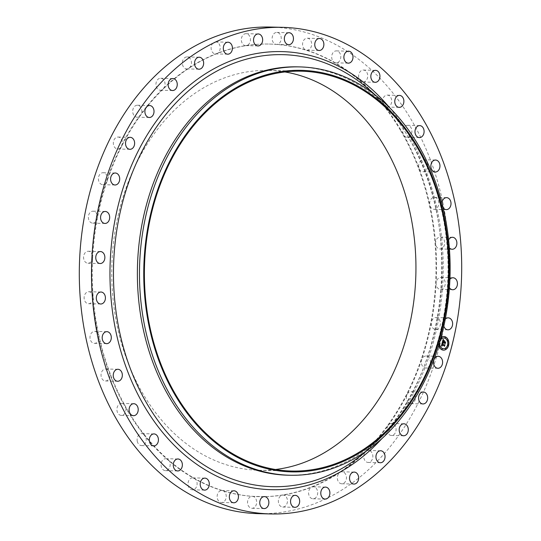 <?xml version="1.0" encoding="UTF-8"?>
<svg xmlns="http://www.w3.org/2000/svg" width="541" height="541" viewBox="0 0 541 541"><rect width="100%" height="100%" fill="white"/><g stroke="black" fill="none" stroke-linecap="round" stroke-linejoin="round"><path stroke-width="0.41" stroke-dasharray="2.71 2.03" d="M423.082 357.29A5.992 4.558 -88.6 0 1 425.99 356.012A5.992 4.558 -88.6 0 1 430.19 360.096A5.992 4.558 -88.6 0 1 428.614 366.717A5.992 4.558 -88.6 0 1 425.706 367.995A5.992 4.558 -88.6 0 1 421.689 359.637A5.992 4.558 -88.6 0 1 423.082 357.29M270.175 27.05A243.376 185.063 -88.6 0 1 411.518 120.143A243.376 185.063 -88.6 0 1 429.013 378.774A243.376 185.063 -88.6 0 1 258.625 513.659M368.881 462.393A5.992 4.558 -88.6 0 1 368.157 462.454A5.992 4.558 -88.6 0 1 363.944 458.301A5.992 4.558 -88.6 0 1 365.621 451.661A5.992 4.558 -88.6 0 1 367.718 450.531A5.992 4.558 -88.6 0 1 368.441 450.47A5.992 4.558 -88.6 0 1 372.85 456.09A5.992 4.558 -88.6 0 1 368.881 462.393M341.689 483.769A5.992 4.558 -88.6 0 1 337.435 479.069A5.992 4.558 -88.6 0 1 339.904 472.435A5.992 4.558 -88.6 0 1 342.04 471.793A5.992 4.558 -88.6 0 1 342.108 471.793A5.992 4.558 -88.6 0 1 346.45 477.933A5.992 4.558 -88.6 0 1 341.756 483.769A5.992 4.558 -88.6 0 1 341.689 483.769M312.15 498.66A5.992 4.558 -88.6 0 1 308.586 493.054A5.992 4.558 -88.6 0 1 311.887 487.062A5.992 4.558 -88.6 0 1 313.286 486.805A5.992 4.558 -88.6 0 1 314.138 486.934A5.992 4.558 -88.6 0 1 317.662 493.473A5.992 4.558 -88.6 0 1 313.002 498.788A5.992 4.558 -88.6 0 1 312.15 498.66M281.151 506.613A5.992 4.558 -88.6 0 1 278.399 500.269A5.992 4.558 -88.6 0 1 282.429 495.11A5.992 4.558 -88.6 0 1 283.051 495.069A5.992 4.558 -88.6 0 1 284.661 495.495A5.992 4.558 -88.6 0 1 287.359 502.244A5.992 4.558 -88.6 0 1 282.767 507.045A5.992 4.558 -88.6 0 1 281.151 506.613M249.651 507.39A5.992 4.558 -88.6 0 1 247.758 500.608A5.992 4.558 -88.6 0 1 252.255 496.313A5.992 4.558 -88.6 0 1 252.424 496.32A5.992 4.558 -88.6 0 1 254.568 497.22A5.992 4.558 -88.6 0 1 256.461 504.002A5.992 4.558 -88.6 0 1 251.964 508.29A5.992 4.558 -88.6 0 1 249.651 507.39M218.598 500.966A5.992 4.558 -88.6 0 1 217.468 494.312A5.992 4.558 -88.6 0 1 221.824 490.511A5.992 4.558 -88.6 0 1 222.784 490.673A5.992 4.558 -88.6 0 1 224.772 492.046A5.992 4.558 -88.6 0 1 225.901 498.694A5.992 4.558 -88.6 0 1 221.54 502.494A5.992 4.558 -88.6 0 1 218.598 500.966M188.937 487.529A5.992 4.558 -88.6 0 1 188.505 481.165A5.992 4.558 -88.6 0 1 192.697 477.845A5.992 4.558 -88.6 0 1 194.408 478.325A5.992 4.558 -88.6 0 1 196.18 480.137A5.992 4.558 -88.6 0 1 196.613 486.501A5.992 4.558 -88.6 0 1 192.413 489.821A5.992 4.558 -88.6 0 1 188.937 487.529M161.57 467.498A5.992 4.558 -88.6 0 1 165.756 458.687A5.992 4.558 -88.6 0 1 168.163 459.661A5.992 4.558 -88.6 0 1 169.658 461.852A5.992 4.558 -88.6 0 1 165.472 470.663A5.992 4.558 -88.6 0 1 161.57 467.498M137.319 441.476A5.992 4.558 -88.6 0 1 141.816 433.625A5.992 4.558 -88.6 0 1 144.832 435.248A226.354 172.119 -88.6 0 1 127.568 410.064A226.354 172.119 -88.6 0 1 125.14 405.824A5.992 4.558 -88.6 0 1 125.979 408.563A5.992 4.558 -88.6 0 1 121.312 415.4A5.992 4.558 -88.6 0 1 116.937 410.254A5.992 4.558 -88.6 0 1 121.597 403.417A5.992 4.558 -88.6 0 1 125.14 405.824A226.354 172.119 -88.6 0 1 109.681 372.282A5.992 4.558 -88.6 0 1 110.141 375.177A5.992 4.558 -88.6 0 1 105.448 380.965A5.992 4.558 -88.6 0 1 101.039 374.785A5.992 4.558 -88.6 0 1 105.732 368.989A5.992 4.558 -88.6 0 1 109.681 372.282A226.354 172.119 -88.6 0 1 98.922 335.643A5.992 4.558 -88.6 0 1 98.989 338.605A5.992 4.558 -88.6 0 1 94.398 343.359A5.992 4.558 -88.6 0 1 90.097 336.137A5.992 4.558 -88.6 0 1 94.682 331.383A5.992 4.558 -88.6 0 1 98.922 335.643A226.354 172.119 -88.6 0 1 93.187 297.016A5.992 4.558 -88.6 0 1 92.863 299.957A5.992 4.558 -88.6 0 1 88.514 303.711A5.992 4.558 -88.6 0 1 84.457 295.494A5.992 4.558 -88.6 0 1 88.798 291.734A5.992 4.558 -88.6 0 1 93.187 297.016A226.354 172.119 -88.6 0 1 92.66 257.584A5.992 4.558 -88.6 0 1 91.95 260.41A5.992 4.558 -88.6 0 1 87.973 263.237A5.992 4.558 -88.6 0 1 84.085 260.113A5.992 4.558 -88.6 0 1 84.281 254.087A5.992 4.558 -88.6 0 1 88.257 251.261A5.992 4.558 -88.6 0 1 92.66 257.584A226.354 172.119 -88.6 0 1 97.346 218.544A5.992 4.558 -88.6 0 1 96.278 221.168A5.992 4.558 -88.6 0 1 92.788 223.156A5.992 4.558 -88.6 0 1 88.724 219.565A5.992 4.558 -88.6 0 1 89.576 213.174A5.992 4.558 -88.6 0 1 93.072 211.179A5.992 4.558 -88.6 0 1 97.346 218.544A226.354 172.119 -88.6 0 1 107.111 181.073A5.992 4.558 -88.6 0 1 105.718 183.419A5.992 4.558 -88.6 0 1 102.81 184.697A5.992 4.558 -88.6 0 1 98.611 180.613A5.992 4.558 -88.6 0 1 100.186 173.992A5.992 4.558 -88.6 0 1 103.094 172.721A5.992 4.558 -88.6 0 1 107.111 181.073A226.354 172.119 -88.6 0 1 121.657 146.313A5.992 4.558 -88.6 0 1 119.974 148.315A5.992 4.558 -88.6 0 1 117.735 149.018A5.992 4.558 -88.6 0 1 113.434 144.433A5.992 4.558 -88.6 0 1 115.788 137.745A5.992 4.558 -88.6 0 1 118.019 137.042A5.992 4.558 -88.6 0 1 121.935 140.227A5.992 4.558 -88.6 0 1 121.657 146.313A226.354 172.119 -88.6 0 1 140.538 115.328A5.992 4.558 -88.6 0 1 138.618 116.917A5.992 4.558 -88.6 0 1 137.116 117.208A5.992 4.558 -88.6 0 1 132.741 112.109A5.992 4.558 -88.6 0 1 135.899 105.529A5.992 4.558 -88.6 0 1 137.4 105.231A5.992 4.558 -88.6 0 1 141.478 108.897A5.992 4.558 -88.6 0 1 140.538 115.321A226.354 172.119 -88.6 0 1 163.179 89.049A5.992 4.558 -88.6 0 1 161.083 90.178A5.992 4.558 -88.6 0 1 160.359 90.239A5.992 4.558 -88.6 0 1 155.95 84.619A5.992 4.558 -88.6 0 1 159.92 78.317A5.992 4.558 -88.6 0 1 160.643 78.256A5.992 4.558 -88.6 0 1 164.856 82.408A5.992 4.558 -88.6 0 1 163.179 89.049A226.354 172.119 -88.6 0 1 188.897 68.274A5.992 4.558 -88.6 0 1 186.76 68.917A5.992 4.558 -88.6 0 1 186.692 68.917A5.992 4.558 -88.6 0 1 182.351 62.776A5.992 4.558 -88.6 0 1 187.044 56.94A5.992 4.558 -88.6 0 1 187.112 56.94A5.992 4.558 -88.6 0 1 191.365 61.64A5.992 4.558 -88.6 0 1 188.904 68.274A226.354 172.119 -88.6 0 1 216.914 53.647A5.992 4.558 -88.6 0 1 215.514 53.904A5.992 4.558 -88.6 0 1 214.662 53.775A5.992 4.558 -88.6 0 1 211.139 47.236A5.992 4.558 -88.6 0 1 215.798 41.921A5.992 4.558 -88.6 0 1 216.657 42.049A5.992 4.558 -88.6 0 1 220.214 47.655A5.992 4.558 -88.6 0 1 216.914 53.647A226.354 172.119 -88.6 0 1 246.371 45.606A5.992 4.558 -88.6 0 1 245.749 45.647A5.992 4.558 -88.6 0 1 244.14 45.214A5.992 4.558 -88.6 0 1 241.442 38.465A5.992 4.558 -88.6 0 1 246.033 33.664A5.992 4.558 -88.6 0 1 247.65 34.097A5.992 4.558 -88.6 0 1 250.402 40.447A5.992 4.558 -88.6 0 1 246.371 45.606A226.354 172.119 -88.6 0 1 269.77 44.064A226.354 172.119 -88.6 0 1 276.377 44.389A5.992 4.558 -88.6 0 1 274.233 43.496A5.992 4.558 -88.6 0 1 272.339 36.714A5.992 4.558 -88.6 0 1 276.836 32.419A5.992 4.558 -88.6 0 1 279.149 33.319A5.992 4.558 -88.6 0 1 281.043 40.102A5.992 4.558 -88.6 0 1 276.552 44.396A5.992 4.558 -88.6 0 1 276.377 44.389A226.354 172.119 -88.6 0 1 306.017 50.036A5.992 4.558 -88.6 0 1 304.028 48.67A5.992 4.558 -88.6 0 1 302.899 42.015A5.992 4.558 -88.6 0 1 307.261 38.215A5.992 4.558 -88.6 0 1 310.203 39.75A5.992 4.558 -88.6 0 1 311.332 46.398A5.992 4.558 -88.6 0 1 306.977 50.198A5.992 4.558 -88.6 0 1 306.017 50.036A226.354 172.119 -88.6 0 1 334.392 62.384A5.992 4.558 -88.6 0 1 332.62 60.578A5.992 4.558 -88.6 0 1 332.194 54.208A5.992 4.558 -88.6 0 1 336.387 50.888A5.992 4.558 -88.6 0 1 339.863 53.18A5.992 4.558 -88.6 0 1 340.296 59.551A5.992 4.558 -88.6 0 1 336.103 62.864A5.992 4.558 -88.6 0 1 334.392 62.384A226.354 172.119 -88.6 0 1 360.637 81.049A5.992 4.558 -88.6 0 1 359.143 78.858A5.992 4.558 -88.6 0 1 363.329 70.046A5.992 4.558 -88.6 0 1 367.231 73.211A5.992 4.558 -88.6 0 1 363.045 82.022A5.992 4.558 -88.6 0 1 360.637 81.049A226.354 172.119 -88.6 0 1 383.968 105.461A5.992 4.558 -88.6 0 1 382.778 102.959A5.992 4.558 -88.6 0 1 387.275 95.108A5.992 4.558 -88.6 0 1 391.481 99.233A5.992 4.558 -88.6 0 1 386.991 107.084A5.992 4.558 -88.6 0 1 383.968 105.461A226.354 172.119 -88.6 0 1 401.233 130.645A226.354 172.119 -88.6 0 1 403.66 134.885A5.992 4.558 -88.6 0 1 402.822 132.146A5.992 4.558 -88.6 0 1 407.488 125.316A5.992 4.558 -88.6 0 1 411.863 130.455A5.992 4.558 -88.6 0 1 407.204 137.292A5.992 4.558 -88.6 0 1 403.66 134.885A226.354 172.119 -88.6 0 1 419.119 168.427A5.992 4.558 -88.6 0 1 418.66 165.532A5.992 4.558 -88.6 0 1 423.353 159.744A5.992 4.558 -88.6 0 1 427.762 165.931A5.992 4.558 -88.6 0 1 423.069 171.72A5.992 4.558 -88.6 0 1 419.119 168.434A226.354 172.119 -88.6 0 1 429.879 205.066A5.992 4.558 -88.6 0 1 429.811 202.111A5.992 4.558 -88.6 0 1 434.403 197.35A5.992 4.558 -88.6 0 1 438.704 204.572A5.992 4.558 -88.6 0 1 434.119 209.333A5.992 4.558 -88.6 0 1 429.879 205.066A226.354 172.119 -88.6 0 1 435.613 243.693A5.992 4.558 -88.6 0 1 435.938 240.752A5.992 4.558 -88.6 0 1 440.286 236.999A5.992 4.558 -88.6 0 1 444.35 245.215A5.992 4.558 -88.6 0 1 440.002 248.975A5.992 4.558 -88.6 0 1 435.613 243.693A226.354 172.119 -88.6 0 1 436.141 283.126A5.992 4.558 -88.6 0 1 436.851 280.299A5.992 4.558 -88.6 0 1 440.827 277.472A5.992 4.558 -88.6 0 1 444.716 280.603A5.992 4.558 -88.6 0 1 444.519 286.629A5.992 4.558 -88.6 0 1 440.543 289.449A5.992 4.558 -88.6 0 1 436.141 283.126A226.354 172.119 -88.6 0 1 431.454 322.172A5.992 4.558 -88.6 0 1 432.523 319.542A5.992 4.558 -88.6 0 1 436.012 317.553A5.992 4.558 -88.6 0 1 440.076 321.151A5.992 4.558 -88.6 0 1 439.224 327.542A5.992 4.558 -88.6 0 1 435.728 329.53A5.992 4.558 -88.6 0 1 431.454 322.172A226.354 172.119 -88.6 0 1 421.689 359.637A226.354 172.119 -88.6 0 1 407.143 394.396A5.992 4.558 -88.6 0 1 408.827 392.394A5.992 4.558 -88.6 0 1 411.065 391.691A5.992 4.558 -88.6 0 1 415.366 396.276A5.992 4.558 -88.6 0 1 413.02 402.964A5.992 4.558 -88.6 0 1 410.781 403.667A5.992 4.558 -88.6 0 1 406.866 400.482A5.992 4.558 -88.6 0 1 407.143 394.396A226.354 172.119 -88.6 0 1 388.262 425.388A5.992 4.558 -88.6 0 1 390.183 423.799A5.992 4.558 -88.6 0 1 391.684 423.502A5.992 4.558 -88.6 0 1 396.059 428.6A5.992 4.558 -88.6 0 1 392.901 435.18A5.992 4.558 -88.6 0 1 391.4 435.478A5.992 4.558 -88.6 0 1 387.322 431.819A5.992 4.558 -88.6 0 1 388.262 425.388A226.354 172.119 -88.6 0 1 365.621 451.661A226.354 172.119 -88.6 0 1 339.904 472.435A226.354 172.119 -88.6 0 1 311.887 487.062A226.354 172.119 -88.6 0 1 282.429 495.11A226.354 172.119 -88.6 0 1 259.031 496.645A226.354 172.119 -88.6 0 1 252.424 496.32A226.354 172.119 -88.6 0 1 222.784 490.673A226.354 172.119 -88.6 0 1 194.408 478.325A226.354 172.119 -88.6 0 1 168.163 459.661A226.354 172.119 -88.6 0 1 144.839 435.248A5.992 4.558 -88.6 0 1 146.023 437.75A5.992 4.558 -88.6 0 1 141.526 445.601A5.992 4.558 -88.6 0 1 137.319 441.476M400.678 130.631A226.354 172.119 -88.6 0 1 416.949 371.18A226.354 172.119 -88.6 0 1 258.476 496.631A226.354 172.119 -88.6 0 1 127.02 410.051A226.354 172.119 -88.6 0 1 110.743 169.502A226.354 172.119 -88.6 0 1 269.222 44.051A226.354 172.119 -88.6 0 1 400.678 130.631M275.45 469.5A199.981 152.068 -88.6 0 1 259.098 470.264A199.981 152.068 -88.6 0 1 142.959 393.774A199.981 152.068 -88.6 0 1 128.582 181.249A199.981 152.068 -88.6 0 1 268.593 70.418A199.981 152.068 -88.6 0 1 284.891 71.96M297.557 66.854A204.227 155.301 -88.6 0 1 390.338 110.526A204.227 155.301 -88.6 0 1 416.164 144.974A204.227 155.301 -88.6 0 1 382.609 435.985A204.227 155.301 -88.6 0 1 287.859 475.201M443.823 326.067A5.992 4.558 -88.6 0 1 444.722 319.832A5.992 4.558 -88.6 0 1 445.263 319.163M443.079 207.71A5.992 4.558 -88.6 0 1 441.929 203.064M449.334 247.832A5.992 4.558 -88.6 0 1 448.137 241.043A5.992 4.558 -88.6 0 1 448.604 239.913M449.429 287.717A5.992 4.558 -88.6 0 1 449.05 280.59A5.992 4.558 -88.6 0 1 449.909 279.271M438.731 345.354A6.81 5.173 -88.6 0 1 440.976 337.591M443.789 336.529A6.81 5.173 91.4 0 0 443.728 336.529A6.81 5.173 91.4 0 0 438.474 342.196A6.81 5.173 91.4 0 0 441.882 349.797A6.81 5.173 91.4 0 0 443.404 350.142A6.81 5.173 91.4 0 0 443.471 350.142M443.505 348.695A5.363 4.078 91.4 0 0 447.583 344.191A5.363 4.078 91.4 0 0 444.891 338.24A5.363 4.078 91.4 0 0 443.755 337.976M440.218 340.33A5.363 4.078 91.4 0 0 439.515 342.744M439.082 341.824L439.197 341.019L439.082 341.824M445.128 337.963L445.148 337.151M441.591 338.308L441.612 337.503M447.995 345.645L448.016 344.84M447.779 340.999L447.799 340.194M442.112 349.52L442.132 348.715M439.461 346.477L439.481 345.672M445.696 348.377L445.649 349.175M442.545 342.176L443.444 342.96M443.627 342.642L443.748 343.183L443.782 342.717L444.925 343.447M445.196 342.412L444.851 342.548M443.681 340.789L443.654 341.756M442.754 341.445L443.282 340.363L442.754 341.445L443.593 342M443.025 339.674L442.166 342.433M442.234 342.696L441.328 346.071M441.787 344.779L442.119 345.855L441.943 344.854L444.283 346.044M443.782 340.553L444.56 340.972M442.416 342.581L442.761 343.325L442.281 342.575M443.248 339.349L443.593 340.188L443.12 339.342M442.153 344.062L442.531 343.481L442.071 344.123L444.35 345.063M444.722 344.854L444.371 346.206L444.79 344.86M444.803 344.813L444.303 345.002M444.296 341.337L443.938 341.959L445 342.365M445.426 342.155L445.027 343.704L445.493 342.155M445.507 342.101L444.932 342.311M444.08 341.939L444.168 341.337M439.42 341.04L439.312 341.844L439.42 341.04M375.156 94.946A216.075 164.308 -88.6 0 1 381.087 100.856A216.075 164.308 -88.6 0 1 408.414 137.306A216.075 164.308 -88.6 0 1 372.911 445.196L372.911 445.196A216.075 164.308 -88.6 0 1 366.703 450.822M389.601 107.693A219.105 166.608 -88.6 0 1 409.043 135.412A219.105 166.608 -88.6 0 1 381.736 438.778M390.338 110.526L381.087 100.856C391.271 111.507 400.347 123.619 408.32 137.191C464.861 228.106 447.481 378.389 372.911 445.196L382.609 435.985M425.99 356.012L438.19 356.303M425.706 367.995L437.906 368.279M259.031 496.645L258.476 496.631M259.098 470.264L291.741 471.042M268.593 70.418L301.236 71.189M269.77 44.064L269.222 44.051M102.81 184.697L115.01 184.988M103.094 172.721L115.294 173.005M436.012 317.553L448.212 317.844M435.728 329.53L447.928 329.821M92.788 223.156L104.988 223.447M93.072 211.179L105.272 211.47M411.065 391.691L423.265 391.982M410.781 403.667L422.981 403.958M246.033 33.664L258.233 33.955M245.749 45.647L257.949 45.931M434.403 197.35L446.602 197.641M434.119 209.333L446.318 209.617M137.116 117.208L149.316 117.498M137.4 105.231L149.6 105.522M368.441 450.47L380.641 450.761M368.157 462.454L380.357 462.744M363.329 70.046L375.528 70.337M363.045 82.022L375.244 82.313M341.756 483.769L353.956 484.06M342.04 471.793L354.24 472.083M440.286 236.999L452.486 237.289M440.002 248.975L452.202 249.266M313.002 498.788L325.202 499.079M313.286 486.805L325.486 487.096M187.044 56.94L199.244 57.231M186.76 68.917L198.96 69.207M282.767 507.045L294.967 507.336M283.051 495.069L295.251 495.353M307.261 38.215L319.46 38.506M306.977 50.198L319.176 50.489M251.964 508.29L264.164 508.581M252.255 496.313L264.448 496.604M407.488 125.316L419.688 125.6M407.204 137.292L419.403 137.583M221.54 502.494L233.739 502.785M221.824 490.511L234.023 490.802M440.827 277.472L453.027 277.763M440.543 289.449L452.743 289.739M192.413 489.821L204.613 490.112M192.697 477.845L204.897 478.136M117.735 149.018L129.935 149.309M118.019 137.042L130.219 137.333M165.472 470.663L177.671 470.954M165.756 458.687L177.955 458.978M160.359 90.239L172.559 90.53M160.643 78.256L172.843 78.546M141.526 445.601L153.725 445.892M141.816 433.625L154.009 433.916M215.798 41.921L227.998 42.212M215.514 53.904L227.714 54.195M121.312 415.4L133.512 415.684M121.597 403.417L133.796 403.708M276.836 32.419L289.036 32.71M276.552 44.396L288.745 44.687M105.448 380.965L117.647 381.256M105.732 368.989L117.931 369.28M336.387 50.888L348.587 51.179M336.103 62.864L348.303 63.155M94.398 343.359L106.597 343.65M94.682 331.383L106.881 331.667M387.275 95.108L399.474 95.399M386.991 107.084L399.184 107.375M88.514 303.711L100.714 304.001M88.798 291.734L100.998 292.025M423.353 159.744L435.552 160.035M423.069 171.72L435.268 172.011M87.973 263.237L100.173 263.528M88.257 251.261L100.457 251.551M391.684 423.502L403.884 423.792M391.4 435.478L403.6 435.769"/><path stroke-width="0.81" d="M435.282 357.581A5.992 4.558 -88.6 0 1 438.19 356.303A5.992 4.558 -88.6 0 1 442.389 360.387A5.992 4.558 -88.6 0 1 440.814 367.008A5.992 4.558 -88.6 0 1 437.906 368.279A5.992 4.558 -88.6 0 1 433.713 364.194A5.992 4.558 -88.6 0 1 435.282 357.581M270.825 513.95L258.625 513.659A243.376 185.063 -88.6 0 1 117.282 420.567A243.376 185.063 -88.6 0 1 99.787 161.935A243.376 185.063 -88.6 0 1 270.175 27.05L282.375 27.341A243.376 185.063 -88.6 0 1 423.718 120.433A243.376 185.063 -88.6 0 1 441.213 379.065A243.376 185.063 -88.6 0 1 270.825 513.95A243.376 185.063 -88.6 0 1 129.482 420.857A243.376 185.063 -88.6 0 1 111.987 162.226A243.376 185.063 -88.6 0 1 282.375 27.341M284.891 71.96A199.981 152.068 -88.6 0 1 384.739 146.909A199.981 152.068 -88.6 0 1 402.653 349.682A199.981 152.068 -88.6 0 1 275.45 469.5M417.375 147.686A199.981 152.068 -88.6 0 1 431.752 360.205A199.981 152.068 -88.6 0 1 291.741 471.042A199.981 152.068 -88.6 0 1 175.602 394.545A199.981 152.068 -88.6 0 1 161.225 182.026A199.981 152.068 -88.6 0 1 301.236 71.189A199.981 152.068 -88.6 0 1 417.375 147.686M417.889 147.159A200.833 152.718 -88.6 0 1 389.189 429.101A200.833 152.718 -88.6 0 1 175.088 395.072A200.833 152.718 -88.6 0 1 203.795 113.13A200.833 152.718 -88.6 0 1 417.889 147.159M418.254 145.022A204.227 155.301 -88.6 0 1 432.935 362.057A204.227 155.301 -88.6 0 1 289.949 475.248A204.227 155.301 -88.6 0 1 171.341 397.128A204.227 155.301 -88.6 0 1 156.66 180.092A204.227 155.301 -88.6 0 1 299.646 66.901A204.227 155.301 -88.6 0 1 418.254 145.022M289.949 475.248L287.859 475.201A204.227 155.301 -88.6 0 1 169.252 397.08A204.227 155.301 -88.6 0 1 154.57 180.045A204.227 155.301 -88.6 0 1 297.557 66.854L299.646 66.901M117.918 183.71A5.992 4.558 -88.6 0 1 115.01 184.988A5.992 4.558 -88.6 0 1 110.81 180.904A5.992 4.558 -88.6 0 1 112.386 174.283A5.992 4.558 -88.6 0 1 115.294 173.005A5.992 4.558 -88.6 0 1 119.487 177.09A5.992 4.558 -88.6 0 1 117.918 183.71M445.263 319.163A5.992 4.558 -88.6 0 1 448.212 317.844A5.992 4.558 -88.6 0 1 452.276 321.435A5.992 4.558 -88.6 0 1 451.424 327.826A5.992 4.558 -88.6 0 1 447.928 329.821A5.992 4.558 -88.6 0 1 443.823 326.067M108.477 221.458A5.992 4.558 -88.6 0 1 104.988 223.447A5.992 4.558 -88.6 0 1 100.924 219.849A5.992 4.558 -88.6 0 1 101.776 213.458A5.992 4.558 -88.6 0 1 105.272 211.47A5.992 4.558 -88.6 0 1 109.329 215.068A5.992 4.558 -88.6 0 1 108.477 221.458M421.026 392.685A5.992 4.558 -88.6 0 1 423.265 391.982A5.992 4.558 -88.6 0 1 427.566 396.567A5.992 4.558 -88.6 0 1 425.212 403.255A5.992 4.558 -88.6 0 1 422.981 403.958A5.992 4.558 -88.6 0 1 418.68 399.373A5.992 4.558 -88.6 0 1 421.026 392.685M256.339 45.505A5.992 4.558 -88.6 0 1 253.641 38.756A5.992 4.558 -88.6 0 1 258.233 33.955A5.992 4.558 -88.6 0 1 259.849 34.387A5.992 4.558 -88.6 0 1 262.547 41.136A5.992 4.558 -88.6 0 1 257.949 45.931A5.992 4.558 -88.6 0 1 256.339 45.505M441.929 203.064A5.992 4.558 -88.6 0 1 442.011 202.395A5.992 4.558 -88.6 0 1 446.602 197.641A5.992 4.558 -88.6 0 1 450.903 204.863A5.992 4.558 -88.6 0 1 446.318 209.617A5.992 4.558 -88.6 0 1 443.079 207.71M150.817 117.201A5.992 4.558 -88.6 0 1 149.316 117.498A5.992 4.558 -88.6 0 1 144.941 112.4A5.992 4.558 -88.6 0 1 148.099 105.82A5.992 4.558 -88.6 0 1 149.6 105.522A5.992 4.558 -88.6 0 1 153.975 110.621A5.992 4.558 -88.6 0 1 150.817 117.201M379.917 450.822A5.992 4.558 -88.6 0 1 380.641 450.761A5.992 4.558 -88.6 0 1 385.05 456.381A5.992 4.558 -88.6 0 1 381.08 462.683A5.992 4.558 -88.6 0 1 380.357 462.744A5.992 4.558 -88.6 0 1 375.948 457.125A5.992 4.558 -88.6 0 1 379.917 450.822M371.342 79.148A5.992 4.558 -88.6 0 1 375.528 70.337A5.992 4.558 -88.6 0 1 379.43 73.502A5.992 4.558 -88.6 0 1 375.244 82.313A5.992 4.558 -88.6 0 1 371.342 79.148M354.308 472.083A5.992 4.558 -88.6 0 1 358.649 478.224A5.992 4.558 -88.6 0 1 353.956 484.06A5.992 4.558 -88.6 0 1 353.888 484.06A5.992 4.558 -88.6 0 1 349.547 477.919A5.992 4.558 -88.6 0 1 354.24 472.083A5.992 4.558 -88.6 0 1 354.308 472.083M448.604 239.913A5.992 4.558 -88.6 0 1 452.486 237.289A5.992 4.558 -88.6 0 1 456.543 245.506A5.992 4.558 -88.6 0 1 452.202 249.266A5.992 4.558 -88.6 0 1 449.334 247.832M326.338 487.225A5.992 4.558 -88.6 0 1 329.861 493.764A5.992 4.558 -88.6 0 1 325.202 499.079A5.992 4.558 -88.6 0 1 324.343 498.951A5.992 4.558 -88.6 0 1 320.82 492.411A5.992 4.558 -88.6 0 1 325.486 487.096A5.992 4.558 -88.6 0 1 326.338 487.225M198.892 69.207A5.992 4.558 -88.6 0 1 194.55 63.067A5.992 4.558 -88.6 0 1 199.244 57.231A5.992 4.558 -88.6 0 1 199.311 57.231A5.992 4.558 -88.6 0 1 203.653 63.371A5.992 4.558 -88.6 0 1 198.96 69.207A5.992 4.558 -88.6 0 1 198.892 69.207M296.86 495.786A5.992 4.558 -88.6 0 1 299.558 502.535A5.992 4.558 -88.6 0 1 294.967 507.336A5.992 4.558 -88.6 0 1 293.35 506.903A5.992 4.558 -88.6 0 1 290.652 500.155A5.992 4.558 -88.6 0 1 295.251 495.353A5.992 4.558 -88.6 0 1 296.86 495.786M316.228 48.954A5.992 4.558 -88.6 0 1 315.099 42.306A5.992 4.558 -88.6 0 1 319.46 38.506A5.992 4.558 -88.6 0 1 322.402 40.034A5.992 4.558 -88.6 0 1 323.532 46.688A5.992 4.558 -88.6 0 1 319.176 50.489A5.992 4.558 -88.6 0 1 316.228 48.954M266.767 497.504A5.992 4.558 -88.6 0 1 268.661 504.286A5.992 4.558 -88.6 0 1 264.164 508.581A5.992 4.558 -88.6 0 1 261.851 507.681A5.992 4.558 -88.6 0 1 259.957 500.898A5.992 4.558 -88.6 0 1 264.448 496.604A5.992 4.558 -88.6 0 1 266.767 497.504M415.021 132.437A5.992 4.558 -88.6 0 1 419.688 125.6A5.992 4.558 -88.6 0 1 424.063 130.746A5.992 4.558 -88.6 0 1 419.403 137.583A5.992 4.558 -88.6 0 1 415.021 132.437M236.972 492.33A5.992 4.558 -88.6 0 1 238.101 498.985A5.992 4.558 -88.6 0 1 233.739 502.785A5.992 4.558 -88.6 0 1 230.797 501.25A5.992 4.558 -88.6 0 1 229.668 494.602A5.992 4.558 -88.6 0 1 234.023 490.802A5.992 4.558 -88.6 0 1 236.972 492.33M449.909 279.271A5.992 4.558 -88.6 0 1 453.027 277.763A5.992 4.558 -88.6 0 1 456.915 280.887A5.992 4.558 -88.6 0 1 456.719 286.913A5.992 4.558 -88.6 0 1 452.743 289.739A5.992 4.558 -88.6 0 1 449.429 287.717M208.38 480.422A5.992 4.558 -88.6 0 1 208.806 486.792A5.992 4.558 -88.6 0 1 204.613 490.112A5.992 4.558 -88.6 0 1 201.137 487.82A5.992 4.558 -88.6 0 1 200.704 481.449A5.992 4.558 -88.6 0 1 204.897 478.136A5.992 4.558 -88.6 0 1 208.38 480.422M132.173 148.606A5.992 4.558 -88.6 0 1 129.935 149.309A5.992 4.558 -88.6 0 1 125.634 144.724A5.992 4.558 -88.6 0 1 127.98 138.036A5.992 4.558 -88.6 0 1 130.219 137.333A5.992 4.558 -88.6 0 1 134.52 141.918A5.992 4.558 -88.6 0 1 132.173 148.606M181.857 462.142A5.992 4.558 -88.6 0 1 177.671 470.954A5.992 4.558 -88.6 0 1 173.769 467.789A5.992 4.558 -88.6 0 1 177.955 458.978A5.992 4.558 -88.6 0 1 181.857 462.142M173.282 90.469A5.992 4.558 -88.6 0 1 172.559 90.53A5.992 4.558 -88.6 0 1 168.15 84.91A5.992 4.558 -88.6 0 1 172.119 78.607A5.992 4.558 -88.6 0 1 172.843 78.546A5.992 4.558 -88.6 0 1 177.252 84.166A5.992 4.558 -88.6 0 1 173.282 90.469M158.222 438.041A5.992 4.558 -88.6 0 1 153.725 445.892A5.992 4.558 -88.6 0 1 149.519 441.767A5.992 4.558 -88.6 0 1 154.009 433.916A5.992 4.558 -88.6 0 1 158.222 438.041M226.862 54.066A5.992 4.558 -88.6 0 1 223.338 47.527A5.992 4.558 -88.6 0 1 227.998 42.212A5.992 4.558 -88.6 0 1 228.85 42.34A5.992 4.558 -88.6 0 1 232.38 48.879A5.992 4.558 -88.6 0 1 227.714 54.195A5.992 4.558 -88.6 0 1 226.862 54.066M138.178 408.854A5.992 4.558 -88.6 0 1 133.512 415.684A5.992 4.558 -88.6 0 1 129.137 410.545A5.992 4.558 -88.6 0 1 133.796 403.708A5.992 4.558 -88.6 0 1 138.178 408.854M286.432 43.78A5.992 4.558 -88.6 0 1 284.539 36.998A5.992 4.558 -88.6 0 1 289.036 32.71A5.992 4.558 -88.6 0 1 291.349 33.61A5.992 4.558 -88.6 0 1 293.242 40.392A5.992 4.558 -88.6 0 1 288.745 44.687A5.992 4.558 -88.6 0 1 286.432 43.78M122.34 375.468A5.992 4.558 -88.6 0 1 117.647 381.256A5.992 4.558 -88.6 0 1 113.238 375.069A5.992 4.558 -88.6 0 1 117.931 369.28A5.992 4.558 -88.6 0 1 122.34 375.468M344.82 60.863A5.992 4.558 -88.6 0 1 344.387 54.499A5.992 4.558 -88.6 0 1 348.587 51.179A5.992 4.558 -88.6 0 1 352.063 53.471A5.992 4.558 -88.6 0 1 352.495 59.835A5.992 4.558 -88.6 0 1 348.303 63.155A5.992 4.558 -88.6 0 1 344.82 60.863M111.189 338.889A5.992 4.558 -88.6 0 1 106.597 343.65A5.992 4.558 -88.6 0 1 102.296 336.428A5.992 4.558 -88.6 0 1 106.881 331.667A5.992 4.558 -88.6 0 1 111.189 338.889M394.977 103.25A5.992 4.558 -88.6 0 1 399.474 95.399A5.992 4.558 -88.6 0 1 403.681 99.524A5.992 4.558 -88.6 0 1 399.184 107.375A5.992 4.558 -88.6 0 1 394.977 103.25M105.062 300.248A5.992 4.558 -88.6 0 1 100.714 304.001A5.992 4.558 -88.6 0 1 96.65 295.785A5.992 4.558 -88.6 0 1 100.998 292.025A5.992 4.558 -88.6 0 1 105.062 300.248M430.859 165.823A5.992 4.558 -88.6 0 1 435.552 160.035A5.992 4.558 -88.6 0 1 439.961 166.215A5.992 4.558 -88.6 0 1 435.268 172.011A5.992 4.558 -88.6 0 1 430.859 165.823M104.149 260.701A5.992 4.558 -88.6 0 1 100.173 263.528A5.992 4.558 -88.6 0 1 96.284 260.397A5.992 4.558 -88.6 0 1 96.481 254.371A5.992 4.558 -88.6 0 1 100.457 251.551A5.992 4.558 -88.6 0 1 104.345 254.676A5.992 4.558 -88.6 0 1 104.149 260.701M402.382 424.083A5.992 4.558 -88.6 0 1 403.884 423.792A5.992 4.558 -88.6 0 1 408.259 428.891A5.992 4.558 -88.6 0 1 405.101 435.471A5.992 4.558 -88.6 0 1 403.6 435.769A5.992 4.558 -88.6 0 1 399.224 430.67A5.992 4.558 -88.6 0 1 402.382 424.083M440.976 337.591A6.81 5.173 -88.6 0 1 443.857 336.529A6.81 5.173 -88.6 0 1 445.378 336.874A6.81 5.173 -88.6 0 1 448.787 344.475A6.81 5.173 -88.6 0 1 443.532 350.142A6.81 5.173 -88.6 0 1 442.011 349.804A6.81 5.173 -88.6 0 1 438.731 345.354M443.471 350.142A6.81 5.173 91.4 0 0 448.665 344.428A6.81 5.173 91.4 0 0 445.25 336.867A6.81 5.173 91.4 0 0 443.789 336.529M439.515 342.744A5.363 4.078 91.4 0 0 442.234 348.431A5.363 4.078 91.4 0 0 443.437 348.695A5.363 4.078 91.4 0 0 443.505 348.695M443.755 337.976A5.363 4.078 91.4 0 0 443.694 337.969A5.363 4.078 91.4 0 0 440.218 340.33M445.148 337.151L445.128 337.963M441.612 337.503L441.591 338.308M448.016 344.84L447.968 345.631M447.799 340.194L447.779 340.999M442.132 348.715L442.092 349.506M439.481 345.672L439.461 346.477M445.669 348.363L445.649 349.175M445.027 338.247A5.363 4.078 -88.6 0 1 447.711 344.238A5.363 4.078 -88.6 0 1 443.573 348.702A5.363 4.078 -88.6 0 1 442.369 348.431A5.363 4.078 -88.6 0 1 439.684 342.439A5.363 4.078 -88.6 0 1 443.823 337.976A5.363 4.078 -88.6 0 1 445.027 338.247M442.234 342.696L442.775 343.393L442.058 344.184L444.688 344.996L444.357 346.287L444.208 345.78L442.078 344.854L442.247 345.861L441.916 344.786L442.139 345.97L441.375 346.091L442.234 342.696M442.416 342.581L442.896 343.325L442.416 342.581M442.552 343.481L442.288 344.062L444.438 345.002L444.952 344.732L444.58 346.172L444.858 344.86L444.432 345.097L442.2 344.123L442.552 343.481M442.301 342.439L443.065 339.505L443.586 340.248L442.727 341.567L443.728 342.007L442.89 341.445L443.41 340.37L442.964 341.405L443.789 341.763L443.654 340.729L444.553 341.114L443.904 342.081L445.358 342.311L444.993 343.697L444.837 343.116L443.918 342.717L443.884 343.19L443.755 342.649L443.735 343.264L443.579 342.568L442.301 342.439M443.248 339.349L443.728 340.188L443.248 339.349M443.782 340.553L444.709 340.952L443.782 340.553M444.296 341.337L444.147 341.919L445.662 342.02L445.155 343.704L445.561 342.155L444.073 341.966L444.296 341.337M442.328 342.325L442.673 342.176M444.925 343.447L445.196 342.412M444.986 342.554L443.776 342.081L444.418 341.114L443.681 340.789M443.789 341.763L442.89 341.425M443.728 342.007L442.592 341.567L443.451 340.248L443.16 339.687M441.456 346.078L442.011 345.97L441.916 344.786M444.283 346.044L444.526 345.111M444.371 345.226L441.929 344.177L442.68 343.413M442.599 343.413L442.2 342.838M444.709 340.952L443.748 340.593M444.35 345.063L444.858 344.86M444.438 345.002L442.288 344.062M445 342.365L445.561 342.155M445.067 342.318L444.08 341.939M445.304 337.165L445.196 337.969L445.304 337.165M441.767 337.516L441.659 338.314L441.767 337.516M447.962 340.208L447.847 341.013L447.962 340.208M439.434 346.47L439.549 345.665L439.434 346.47M445.622 349.161L445.737 348.357L445.622 349.161M366.703 450.822A216.075 164.308 -88.6 0 1 147.179 404.039A216.075 164.308 -88.6 0 1 160.549 121.326A216.075 164.308 -88.6 0 1 375.156 94.946M381.736 438.778A219.105 166.608 -88.6 0 1 144.156 405.878A219.105 166.608 -88.6 0 1 164.376 110.655A219.105 166.608 -88.6 0 1 389.601 107.693"/></g></svg>
